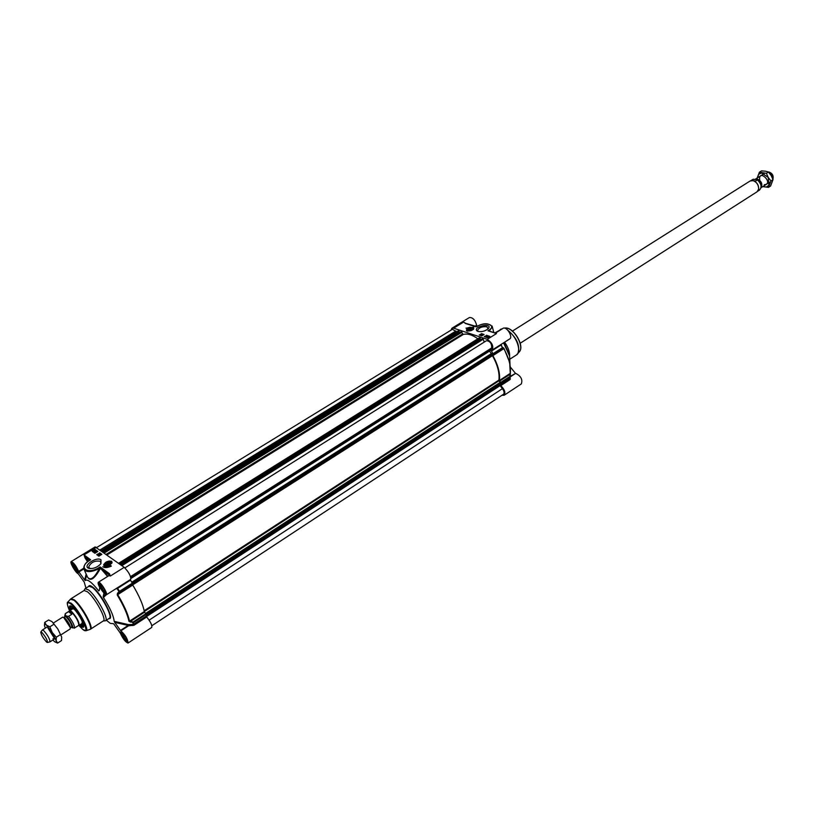 <?xml version="1.0" encoding="UTF-8"?>
<svg xmlns="http://www.w3.org/2000/svg" width="814" height="814" viewBox="0 0 814 814"><rect width="100%" height="100%" fill="white"/><g stroke="black" fill="none" stroke-linecap="round" stroke-linejoin="round"><path stroke-width="1.22" d="M471.082 328.866L471.337 329.416L470.329 330.046L468.833 329.548L471.082 328.866L471.245 329.477M469.831 328.927L470.136 330.046M451.007 330.169L451.912 328.256L453.652 328.174L487.281 339.336C492.216 342.755 493.823 346.347 492.104 350.112L491.483 351.068L493.223 354.212L502.604 348.239L501.068 344.424M500.661 382.438L499.643 381.074L509.94 374.369L509.91 376.414L500.661 382.438L500.763 385.643C504.629 389.448 505.748 392.653 504.11 395.268L501.973 395.278M491.483 351.068L500.875 345.105L503.225 348.433L492.785 355.087L493.223 354.212M503.897 342.633L508.831 353.347M504.609 342.175C508.16 347.212 509.829 351.933 509.625 356.349M500.864 383.038L510.103 377.004L509.615 378.785L510.409 373.26L499.44 380.494C500.264 373.341 498.076 365.048 492.887 355.637L503.815 348.667C508.984 358.048 511.121 366.31 510.236 373.473L509.717 362.545L504.039 348.504L502.726 347.507L493.111 353.632M467.348 331.176L473.585 329.161C475.061 326.129 464.977 328.347 466.605 330.698L467.348 331.176M478.184 331.481L477.543 330.453C479.039 327.564 482.173 326.343 486.945 326.78L488.115 328.846M477.95 331.41C481.868 332.081 485.327 331.156 488.329 328.612C493.284 322.161 471.917 326.77 477.126 331.023L477.95 331.41M475.508 326.587L476.892 325.732L477.269 326.2M476.892 325.732L476.658 325.224C475.162 319.871 472.731 317.318 469.363 317.562L451.912 328.256M489.397 331.105L487.973 330.789L489.285 331.217M494.668 332.967L496.479 333.557L495.492 333.079L503.021 328.357C506.379 325.875 513.39 336.986 509.696 338.95L492.104 350.112M495.492 333.089L488.685 330.871M504.11 395.268L521.316 383.923C522.822 379.558 520.929 376.027 515.659 373.351L510.297 376.333M500.763 385.643L510.002 379.609L510.195 377.157M510.266 366.931L515.262 373.097M502.889 343.274L503.825 343.396L509.625 356.115L509.9 364.55M510.297 376.628L510.327 374.582M499.44 380.494L499.643 381.074M503.347 347.71L503.225 348.433L504.039 348.504M492.785 355.087L492.887 355.637M503.825 343.396L503.693 342.765M510.276 376.811L509.757 378.632L510.378 379.009M470.166 327.187L466.33 328.246M465.964 328.134L473.768 327.197L465.964 328.134M483.831 334.656L481.471 333.872L479.527 335.083M481.99 334.473L480.667 334.971M482.417 334.595L480.911 335.175M482.763 334.727L482.234 335.236M482.305 335.236L481.552 335.368M481.4 333.618L484.086 334.503L481.898 335.867L479.212 334.981L481.471 333.872M486.853 336.365L485.948 336.772M486.396 335.256L489.875 336.406L487.678 337.779L484.208 336.63L485.846 335.897M489.631 336.558L486.467 335.521M488.471 336.762L487.79 337.057M488.329 337.179L487.586 337.322M486.1 336.111L485.225 336.538M487.067 336.345L485.785 336.823M487.667 336.396L487.138 336.915M487.21 336.915L486.457 337.047M488.034 337.556L487.037 337.22L489.031 336.803L487.037 337.281M485.765 336.64L485.032 336.579M485.083 336.599L486.314 335.999L485.124 336.752M485.836 336.314L485.134 336.467L485.836 336.314M485.836 336.843L487.067 336.253L485.877 336.996M476.007 326.852L476.821 326.556C485.103 321.143 497.517 325.071 488.624 330.382L487.973 330.789L496.479 333.557L487.281 339.336M465.14 323.372L475.203 326.638M468.284 330.596L472.201 329.528C470.746 327.828 469.342 328.134 467.989 330.453L468.284 330.596M468.274 330.586L468.182 329.589M471.784 328.622L472.201 329.528M471.601 328.541L471.866 328.663C470.716 330.626 469.515 330.891 468.284 329.456L471.601 328.541M109.269 562.708L109.208 563.603L106.512 564.428L106.573 563.542L109.269 562.708M99.339 590.425L99.715 587.454C98.24 584.584 97.782 582.855 98.352 582.264C100.01 580.779 108.364 593.976 106.308 594.831L130.708 579.365C130.962 576.078 128.795 572.059 124.216 567.327L95.146 546.906L71.174 561.589C69.475 562.209 75.722 572.985 78.256 573.789L84.229 582.081L85.958 588.125M86.162 574.063L84.666 579.975L78.968 571.937L83.74 568.986M120.482 630.463L114.733 622.354L128.205 625.427L120.482 630.463L120.838 630.84C125.427 635.103 127.818 639.173 128.032 643.04C125.57 642.236 122.975 638.898 120.248 633.017L113.665 623.748M128.032 643.04L151.75 627.421C152.269 625.294 150.58 621.815 146.693 616.981L145.757 613.787L133.089 622.038L132.977 624.48L128.429 624.592L114.184 621.347C113.614 615.801 110.032 607.855 103.439 597.507L106.207 594.881M132.641 583.75L132.55 584.493L118.203 593.63L119.75 591.951L132.641 583.75L130.25 579.649M146.184 616.056L133.547 624.307L133.089 622.038L130.515 621.347L144.627 612.159L145.757 613.787M117.226 594.942L132.774 585.062C139.174 595.848 143.02 604.66 144.322 611.528L129.518 621.163C128.113 614.316 124.186 605.484 117.735 594.647L118.203 593.63L117.46 593.335L117.226 594.942C123.636 605.708 127.544 614.489 128.948 621.296L133.404 622.69L146.062 614.438M103.256 620.97L105.474 620.777C109.402 619.423 96.245 595.472 88.451 589.885L85.083 588.675L83.964 590.598M87.261 591.676L84.076 590.526L71.144 598.636L74.267 599.847C81.553 605.25 94.119 627.96 90.537 629.161L103.368 620.899C107.072 619.617 94.617 596.988 87.261 591.676M111.915 561.965L112.047 562.667M111.64 561.233C106.888 560.846 104.324 562.362 103.958 565.771C106.868 566.798 109.544 565.822 111.986 562.84L111.64 561.233M104.416 566.086L104.029 565.577M90.171 568.63L88.645 567.083C90.863 562.281 94.8 560.358 100.468 561.304L100.905 563.746L101.028 559.839C96.591 556.227 82.255 565.974 88.634 568.304C93 569.098 97.08 567.582 100.885 563.766M79.691 624.949C82.387 627.686 83.75 628.072 83.781 626.119C81.99 619.423 78.073 612.962 72.029 606.735L71.032 606.043C69.241 605.24 69.017 606.644 70.35 610.246M83.781 626.383L80.23 624.603M70.889 609.9L70.787 605.931M87.505 577.034C90.212 581.796 94.424 579.09 100.142 568.894L99.318 568.538C94.414 578.052 90.496 580.931 87.576 577.187L84.371 570.136M98.769 590.933C91.85 582.264 87.342 578.795 85.236 580.535L86.61 575.071M107.611 576.454L100.376 568.121L110.348 576.027L109.493 573.738L108.923 575.63M109.493 573.738L100.112 566.92L99.511 568.253L100.376 568.121L100.112 566.92L99.308 567.429C87.495 575.06 77.605 567.49 89.764 560.358L90.659 559.798L89.703 560.266L90.659 559.798L84.005 554.883L85.043 557.916L85.612 557.234L84.015 554.883L96.398 547.283M71.174 561.589C73.484 562.332 75.977 565.598 78.653 571.367L78.968 571.937M84.666 579.975L85.236 580.535M120.838 630.84L128.571 625.803L134.056 625.233L146.693 616.981M106.339 620.217L110.266 623.351L113.584 623.728M106.308 594.831L103.917 593.477M105.321 594.627L103.154 596.682L103.856 593.518M115.659 588.909L117.033 588.542L119.007 591.646L117.46 593.335M132.407 583.139L119.007 591.646L119.75 591.951L119.505 591.34L117.592 588.339L130.505 580.148M132.774 585.062L132.55 584.493M130.25 622.12L130.515 621.347L128.948 621.296M144.627 612.159L144.322 611.528L499.104 380.687L500.366 383.262M114.184 621.347L114.733 622.354M128.429 624.592L128.571 625.803L128.429 624.592M132.947 625.549L133.547 624.307L134.056 625.233M116.799 588.186L117.592 588.339L117.348 587.84M103.154 596.682L103.439 597.507M111.203 566.178L105.26 567.572M110.562 565.526L111.355 566.096C107.529 567.816 104.68 568.03 102.798 566.737C104.721 567.734 107.306 567.327 110.562 565.526L110.684 565.801M101.689 554.446L99.796 553.072L96.978 554.812M99.471 555.392L98.789 555.128L100.539 554.405L99.298 555.494L98.789 555.128M100.407 554.639L99.868 554.487M100.61 554.568L99.277 555.25M100.336 554.344L98.433 554.904L100.264 554.181M99.888 554.538L98.433 554.904M99.054 554.131L98.168 554.68L98.921 553.958M99.746 553.825L98.168 554.68M99.674 552.798L101.821 554.354L98.86 556.186L96.724 554.619L99.796 553.072M96.235 551.505L95.106 552.136M95.106 549.491L97.843 551.475L94.892 553.286L92.165 551.302L95.106 549.491L92.42 551.485M97.711 551.556L95.228 549.765M94.648 550.956L93.752 551.159M94.943 550.427L94.109 550.803M96.825 551.933L95.696 552.564M96.52 551.526L94.862 551.984L96.388 551.77M95.543 552.309L94.892 552.238M95.207 551.231L94.322 551.77L95.075 551.058M95.899 550.925L94.322 551.77M95.462 550.539L94.78 551.22L93.264 550.966L95.116 550.325L94.709 551.058L93.234 551.058M95.625 552.838L97.039 551.8M96.052 552.574L95.543 552.798M96.072 552.055L96.856 551.841L96.144 552.218M95.482 551.627L96.266 551.414L95.553 551.79M101.455 567.796L101.099 568.721L107.916 576.261M99.308 567.429L100.244 567.643M100.142 568.894L99.318 568.538C90.853 572.608 85.643 572.618 83.669 568.569C83.873 565.12 85.867 562.362 89.642 560.317L89.764 560.358M121.693 632.102L121.428 632.692L126.333 640.73L127.462 641.066M125.539 636.701L126.781 639.448L125.875 639.712L123.596 636.904L122.212 633.831L123.107 633.567L125.122 636.039M125.875 639.712L126.658 639.194M123.596 636.904L125.051 635.948M99.949 583.628L99.654 584.259L104.67 592.551L105.759 592.806M103.744 588.166L105.057 591.096L104.192 591.483L101.892 588.675L100.448 585.48L101.312 585.083L103.419 587.647M104.192 591.483L104.996 590.964M101.892 588.675L103.449 587.698M72.7 562.932L77.32 571.611L78.297 571.866M76.374 567.429L77.625 570.146L76.842 570.573L74.644 567.877L73.219 564.753L73.982 564.316L75.906 566.666M76.842 570.573L77.605 570.105M74.644 567.877L76.099 566.982M83.231 626.434L80.444 624.47L83.781 626.281M81.685 623.677L82.713 622.903M73.484 608.373L72.344 608.984M74.959 609.757L72.283 607.753L71.724 609.371M81.064 624.073L82.57 624.552L82.092 620.98M110.348 562.036C106.726 561.975 105.169 563.044 105.667 565.242L110.307 563.553L110.348 562.036M109.585 562.098L110.378 563.441M106.135 565.354L105.667 563.858M105.8 564.875L105.84 563.593L109.778 562.159C110.195 564.021 108.873 564.926 105.8 564.875M106.573 563.542L106.97 564.438M107.957 562.688L108.537 564.01M96.724 547.517L452.442 329.283L456.634 331.837M458.292 330.871L459.34 332.02L102.768 551.872L459.34 332.02M459.167 332.122L459.34 332.763M461.111 331.695L103.449 552.36L461.07 331.695L463.258 334.473C467.317 333.313 472.191 334.747 477.869 338.787M479.375 337.902L480.453 339.062L120.248 564.468M480.27 339.173L480.464 339.865M482.244 338.777L483.18 339.235L484.269 342.084M124.898 567.887L486.507 340.669C490.12 341.208 491.849 343.63 491.697 347.934L490.455 350.508L130.993 578.428L490.455 350.508M489.56 351.078L491.269 353.673M492.358 352.981L131.807 582.193L492.348 352.981L492.46 355.687C497.588 364.947 499.735 373.087 498.901 380.107L499.104 380.687M499.399 384.666L146.133 615.17L499.399 384.666L502.421 388.654C504.212 391.208 504.578 393.081 503.52 394.261L151.862 625.722M60.938 634.859L70.218 628.927L70.208 627.38L64.123 617.806L62.719 617.124L53.419 623.015M71.276 627.218L74.42 628.113C74.868 625.997 72.945 622.059 68.661 616.29C66.036 616.371 64.957 615.476 65.415 613.614L68.58 611.619C70.248 610.968 71.337 611.853 71.835 614.285L68.661 616.29M68.58 611.619L71.835 614.285M74.227 628.174L78.785 625.325C78.755 621.733 76.201 617.134 71.103 611.497L69.628 610.907L65.252 613.675L64.733 616.89M78.744 625.345L79.141 625.305C79.111 621.642 76.506 616.941 71.306 611.202L69.587 610.927C67.338 605.311 66.717 602.391 67.735 602.136L70.899 603.052C78.063 608.434 90.242 630.962 85.918 630.758L82.702 629.395L78.795 625.356L82.479 629.161C92.002 637.494 79.609 610.724 70.696 603.866C66.768 601.19 66.412 603.52 69.597 610.866M47.487 642.45L49.99 641.849C49.837 638.98 47.711 635.185 43.59 630.494L42.43 629.955L40.822 631.969M41.86 632.437L40.751 632.071C41.188 634.879 43.101 638.176 46.459 641.951L47.354 642.48C47.568 640.303 45.737 636.955 41.86 632.437M52.015 621.621L57.835 628.998L61.701 637.128L57.835 628.998L52.015 621.621L48.626 619.963L44.719 622.425L46.439 625.142C44.821 623.819 44.2 624.073 44.577 625.915L45.33 628.123M52.941 638.664L54.141 639.194L54.1 637.779L47.873 627.97M52.879 640.008L54.223 641.351C55.851 642.714 56.502 642.49 56.156 640.679L52.259 632.549L46.439 625.142L49.847 626.821L52.259 632.549L56.339 637.209L56.156 640.679L57.621 643.07L55.321 642.114M57.621 643.07L61.508 640.577L61.701 637.128M44.455 625.081L44.719 622.425M53.765 624.338L49.847 626.821M60.246 634.716L56.339 637.209M764.204 173.596L755.341 179.202L757.173 178.968C761.365 180.922 762.708 183.781 761.171 187.525M755.748 181.095L751.414 180.352L753.184 179.243L757.447 179.721L755.748 181.095M752.746 180.545L753.326 180.667C756.969 182.275 758.75 185.073 758.658 189.062L758.526 189.642M512.454 331.064L750.162 180.962L753.174 180.637C756.898 182.285 758.709 185.144 758.617 189.204L757.04 191.799L520.197 343.254M768.803 172.395C771.397 173.748 772.7 175.875 772.7 178.765M768.558 171.998L769.088 172.039C772.374 173.362 773.676 175.671 772.974 178.948L772.974 178.948M764.244 184.727C774.582 183.852 757.926 167.582 759.757 180.332M762.932 186.518L766.33 187.047L768.925 185.236L768.243 177.432L761.589 172.975L758.668 174.247L757.447 177.869M768.518 187.373L770.563 186.06L773.015 179.65L771.173 175.559L768.467 172.029L765.404 171.184L761.497 170.899L759.431 172.192L766.401 173.331L768.243 177.432L770.96 180.962L768.518 187.373L762.769 186.62M757.142 178.062L759.431 172.192M768.467 172.029L766.401 173.331M773.015 179.65L770.96 180.962M508.638 331.237C516.941 336.915 521.855 352.126 516.402 354.985L509.666 359.31M494.871 332.885L502.167 328.897M507.956 330.392C517.043 338.095 520.339 345.838 517.836 353.622L517.032 354.477M500.956 329.161L502.38 328.754M504.599 328.144L507.692 328.388C515.598 330.443 523.85 346.55 519.576 351.526L519.2 351.984M511.406 330.392C516.045 334.035 519.037 338.736 520.36 344.495M476.658 325.224L474.816 326.363M465.761 323.423L463.614 322.069L453.652 328.174M510.002 379.609L509.615 378.785L500.386 384.808M510.256 376.882L515.659 373.351M474.664 326.465L476.821 326.556M489.194 331.033L492.358 326.953L492.114 326.038M467.602 331.023C472.008 330.901 473.667 329.874 472.558 327.95C468.162 328.073 466.514 329.09 467.602 331.023M467.002 329.619L467.226 331.135M473.382 329.477L472.812 328.052M86.182 630.677L89.693 629.527C94.312 629.731 81.441 605.86 73.83 600.193L70.452 599.246L67.918 601.933M89.703 560.266L85.612 557.234L88.278 561.233M98.352 582.264L108.984 575.59L110.348 576.027L124.216 567.327M83.628 568.294L78.653 571.367M85.043 557.916L87.586 561.752M100.163 583.75C96.683 581.084 101.028 590.74 104.477 593.345C107.997 596.082 103.632 586.355 100.163 583.75M105.718 593.233L104.66 592.877C101.14 589.122 99.43 585.988 99.542 583.485L100.295 583.872C102.432 585.856 104.223 588.654 105.657 592.256L105.718 593.233M72.853 563.013C69.577 560.5 73.901 569.942 77.137 572.384C80.444 574.959 76.109 565.455 72.853 563.013M78.266 572.262L77.31 571.927C73.921 568.284 72.263 565.231 72.334 562.779L72.985 563.135C75.733 564.601 79.65 574.643 78.266 572.262M121.998 632.295C118.498 629.487 122.68 638.766 126.139 641.513C129.67 644.383 125.488 635.042 121.998 632.295M127.442 641.473L126.323 641.045C122.883 637.352 121.215 634.33 121.306 631.959L122.11 632.417C126.475 636.416 128.581 644.098 127.442 641.473M85.083 588.675L88.96 586.243L92.358 587.433C100.173 592.989 113.299 616.91 109.33 618.294L105.474 620.777M108.934 618.538C115.354 620.309 101.343 593.243 92.531 586.975C90.354 585.327 89.031 585.174 88.573 586.487M81.868 623.565L82.418 621.865M74.298 609.086L72.527 608.872M70.879 605.972L71.103 609.767L70.686 605.952M82.387 621.764L82.367 623.239M111.294 561.457C106.736 561.192 104.457 562.606 104.477 565.699C109.056 565.954 111.325 564.54 111.294 561.457M104.304 563.99L103.917 565.221L105.067 566.279M111.772 563.257L112.006 562.271L110.582 561.161M455.952 330.993L100.081 549.928M458.414 330.799L101.231 550.763M459.025 331.003L101.73 551.129M459.127 331.125L101.903 551.241M459.35 331.939L102.727 551.841M461.721 331.898L103.958 552.726M461.965 332.173L104.324 552.991M462.637 333.923L106.207 554.354M463.258 334.473L107.021 554.934M479.507 337.81L118.681 563.339M480.148 338.024L119.21 563.715M480.25 338.156L119.373 563.837M480.474 338.98L120.207 564.438M482.295 338.736L120.991 565.008L482.264 338.746M482.936 338.95L121.52 565.384M483.18 339.235L121.897 565.659M491.697 347.934L130.555 576.607M490.527 349.715L130.861 577.635M490.588 350.04L130.942 578.001M490.689 350.193L130.973 578.235M490.7 350.325L130.983 578.398M492.714 353.296L132.102 582.651M492.887 353.958L132.489 583.292M492.877 354.11L132.56 583.424M492.358 355.138L132.59 584.218M492.46 355.687L132.672 584.879M498.901 380.107L144.18 610.754M500.305 382.295L145.543 613.481M500.396 382.478L145.675 613.675M500.569 383.119L146.042 614.326M499.491 384.696L146.144 615.262M499.877 385.093L146.184 616.005M499.938 385.236L146.215 616.198M499.908 385.348L146.245 616.279M500.02 385.673L146.418 616.625M502.421 388.654L149.135 620.146M70.34 627.818C70.258 625.233 68.417 621.947 64.815 617.938L63.777 617.49L65.212 616.585L66.27 617.022C69.892 621.062 71.734 624.358 71.774 626.902L70.34 627.818M63.736 617.48L70.208 627.38M71.693 626.953C72.65 625.335 70.879 621.896 66.412 616.646L65.14 616.636M64.774 616.859L64.805 615.435L66.076 615.944C69.994 619.037 75.56 630.901 71.378 627.218L71.337 627.187M761.283 185.887C761.405 182.875 760.073 180.789 757.295 179.629M758.068 180.128L761.151 184.992M757.458 180.006C761.395 183.73 762.067 187.098 759.482 190.089L757.722 191.219M750.976 180.596L753.123 179.273M504.609 328.144L504.711 328.123C512.637 326.027 524.837 345.238 519.576 351.526L516.402 354.985M502.472 328.693L500.223 329.528M477.787 331.349L477.543 330.453M478.164 331.471L477.126 331.023M465.059 323.148L476.648 326.567C483.75 322.7 488.99 322.832 492.358 326.953L493.823 332.539M509.625 356.115L510.409 373.26M473.595 328.988L472.639 327.93C468.233 328.459 466.249 329.283 466.676 330.403M70.625 599.053L71.144 598.636M89.937 629.446L90.537 629.161M89.041 567.958L88.645 567.083M89.896 568.528L88.634 568.304M74.379 609.157L73.006 608.577M112.057 562.382L109.768 561.049C107.601 560.765 102.34 564.875 103.917 565.221M458.333 330.799L101.19 550.732M479.415 337.82L118.641 563.308M480.453 339.062L120.269 564.489M500.539 383.302L146.072 614.489M73.107 608.506L69.79 610.592M82.54 623.127L79.141 625.305M47.843 626.536L42.43 629.955M55.383 638.41L49.99 641.849M757.447 179.721C761.66 183.364 762.331 186.823 759.482 190.089M761.151 187.658L769.678 182.214"/></g></svg>
